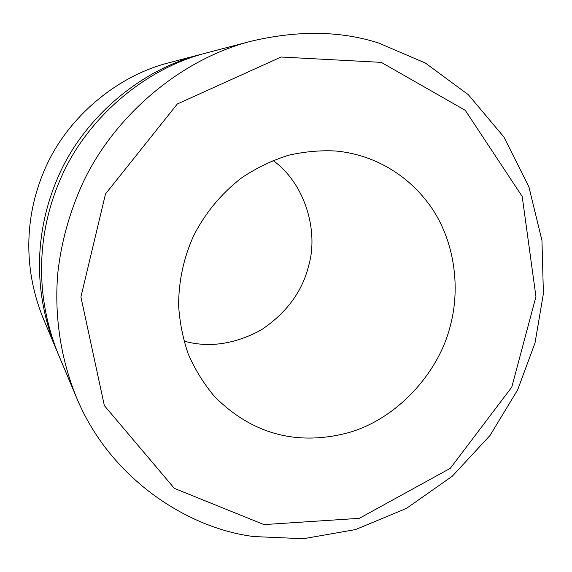 <?xml version="1.0" encoding="UTF-8"?>
<svg xmlns="http://www.w3.org/2000/svg" width="572" height="572" viewBox="0 0 572 572"><rect width="100%" height="100%" fill="white"/><g stroke="black" fill="none" stroke-linecap="round" stroke-linejoin="round"><path stroke-width="0.86" d="M381.259 62.362L465.265 110.317L522.2 196.468L535.943 296.639L511.776 387.151L450.293 468.325L359.338 518.325L263.985 524.596L174.367 488.381L104.361 405.627L80.909 296.968L105.513 193.929L177.32 103.975L281.131 57.021L381.259 62.362M378.714 43.043C340.683 30.824 298.291 30.187 251.53 41.12C178.857 59.531 111.94 118.332 81.539 185.807C69.04 214.2 61.14 243.172 57.836 272.73C54.254 313.385 60.017 356.821 76.169 396.682C109.216 477.784 186.801 528.156 253.725 536.557L303.417 538.717L355.512 529.579L406.427 508.408L452.316 476.19L490.004 435.485L517.66 389.847L535.027 342.885L543.4 293.6L541.963 240.483L528.907 186.901L503.896 136.987L468.375 94.752L425.389 63.063L378.714 43.043M251.53 41.12L206.328 52.96C144.294 68.711 87.802 118.268 62.198 175.089C37.538 229.186 33.569 292.564 58.051 353.618L76.169 396.682M450.35 325.575C439.653 370.406 399.22 418.125 348.72 432.618C299.106 445.824 253.267 435.485 214.536 396.518C203.854 383.862 195.116 369.762 188.31 354.204C182.818 338.131 179.587 321.814 178.614 305.248C178.678 281.095 183.612 258.086 193.429 236.215C204.547 213.907 221.307 193.279 242.371 177.313C257.057 167.653 272.465 160.296 288.588 155.241C304.74 151.609 320.42 150.193 335.621 151.001C372.401 154.276 408.744 173.874 432.568 209.266C455.762 244.594 459.952 290.261 450.35 325.575M55.584 347.755L42.921 317.653C22.022 265.515 25.354 211.912 46.168 166.202C67.789 118.211 115.594 76.326 168.59 62.849L200.179 54.569C139.604 69.956 84.527 118.261 59.581 173.638C35.55 226.362 31.682 288.145 55.584 347.755L56.835 350.657M183.934 341.091C208.894 348.041 234.684 344.308 261.297 329.894C286.551 312.913 302.338 291.513 308.673 265.68C318.661 231.989 305.705 183.977 273.016 160.46M203.239 53.797L200.179 54.569"/></g></svg>
